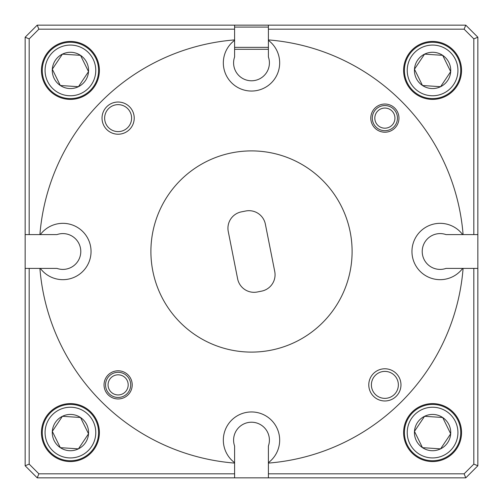 <?xml version="1.0" encoding="UTF-8"?>
<svg xmlns="http://www.w3.org/2000/svg" width="503" height="503" viewBox="0 0 503 503"><rect width="100%" height="100%" fill="white"/><g stroke="black" fill="none" stroke-linecap="round" stroke-linejoin="round"><path stroke-width="0.75" d="M268.401 27.08L234.599 27.08M234.599 47.364L268.401 47.364M234.599 25.15L465.778 25.15L477.85 37.222L477.85 465.778L465.778 477.85L37.222 477.85L25.15 465.778L25.15 37.222L37.222 25.15L234.599 25.15L234.599 39.907A212.266 212.266 0 0 0 39.907 234.599L25.15 234.599M393.623 123.097A10.06 10.06 0 0 0 389.85 109.377A10.06 10.06 0 0 0 376.131 113.15A10.06 10.06 0 0 0 379.903 126.869A10.06 10.06 0 0 0 393.623 123.097M373.949 111.905A12.575 12.575 0 0 1 391.095 107.189A12.575 12.575 0 0 1 395.811 124.335A12.575 12.575 0 0 1 378.665 129.051A12.575 12.575 0 0 1 373.949 111.905M126.869 389.85A10.06 10.06 0 0 0 123.097 376.131A10.06 10.06 0 0 0 109.377 379.903A10.06 10.06 0 0 0 113.15 393.623A10.06 10.06 0 0 0 126.869 389.85M107.189 378.665A12.575 12.575 0 0 1 124.335 373.949A12.575 12.575 0 0 1 129.051 391.095A12.575 12.575 0 0 1 111.905 395.811A12.575 12.575 0 0 1 107.189 378.665M409.832 81.605A25.351 25.351 0 0 0 443.765 93.168A25.351 25.351 0 0 0 455.328 59.235A25.351 25.351 0 0 0 421.395 47.672A25.351 25.351 0 0 0 409.832 81.605M457.856 57.99A28.168 28.168 0 0 1 445.01 95.696A28.168 28.168 0 0 1 407.304 82.85A28.168 28.168 0 0 1 420.15 45.144A28.168 28.168 0 0 1 457.856 57.99M416.295 78.43A18.152 18.152 0 0 0 450.688 71.627A18.152 18.152 0 0 0 424.57 54.135A18.152 18.152 0 0 0 416.295 78.43M418.477 77.355L422.482 85.504L440.59 86.705L450.688 71.627L442.678 55.336L424.57 54.135L414.472 69.213L418.477 77.355M424.205 54.676L414.472 69.213L422.482 85.504L440.59 86.705L450.688 71.627L450.399 71.042M442.967 55.927L442.678 55.336L424.57 54.135M47.672 443.765A25.351 25.351 0 0 0 81.605 455.328A25.351 25.351 0 0 0 93.168 421.395A25.351 25.351 0 0 0 59.235 409.832A25.351 25.351 0 0 0 47.672 443.765M95.696 420.15A28.168 28.168 0 0 1 82.85 457.856A28.168 28.168 0 0 1 45.144 445.01A28.168 28.168 0 0 1 57.99 407.304A28.168 28.168 0 0 1 95.696 420.15M54.135 440.59A18.152 18.152 0 0 0 88.528 433.787A18.152 18.152 0 0 0 62.41 416.295A18.152 18.152 0 0 0 54.135 440.59M56.317 439.515L60.322 447.664L78.43 448.865L88.528 433.787L80.518 417.496L62.41 416.295L52.312 431.373L56.317 439.515M60.322 447.664L78.43 448.865L88.528 433.787L80.518 417.496L62.41 416.295L52.312 431.373L60.322 447.664M409.832 443.765A25.351 25.351 0 0 0 443.765 455.328A25.351 25.351 0 0 0 455.328 421.395A25.351 25.351 0 0 0 421.395 409.832A25.351 25.351 0 0 0 409.832 443.765M457.856 420.15A28.168 28.168 0 0 1 445.01 457.856A28.168 28.168 0 0 1 407.304 445.01A28.168 28.168 0 0 1 420.15 407.304A28.168 28.168 0 0 1 457.856 420.15M416.295 440.59A18.152 18.152 0 0 0 450.688 433.787A18.152 18.152 0 0 0 424.57 416.295A18.152 18.152 0 0 0 416.295 440.59M418.477 439.515L422.482 447.664L440.59 448.865L450.688 433.787L442.678 417.496L424.57 416.295L414.472 431.373L418.477 439.515M442.967 418.087L442.678 417.496L424.57 416.295L414.472 431.373L422.482 447.664L440.59 448.865L450.688 433.787L450.399 433.202M47.672 81.605A25.351 25.351 0 0 0 81.605 93.168A25.351 25.351 0 0 0 93.168 59.235A25.351 25.351 0 0 0 59.235 47.672A25.351 25.351 0 0 0 47.672 81.605M95.696 57.99A28.168 28.168 0 0 1 82.85 95.696A28.168 28.168 0 0 1 45.144 82.85A28.168 28.168 0 0 1 57.99 45.144A28.168 28.168 0 0 1 95.696 57.99M54.135 78.43A18.152 18.152 0 0 0 88.528 71.627A18.152 18.152 0 0 0 62.41 54.135A18.152 18.152 0 0 0 54.135 78.43M56.317 77.355L60.322 85.504L78.43 86.705L88.528 71.627L80.518 55.336L62.41 54.135L52.312 69.213L56.317 77.355M80.807 55.927L80.518 55.336L62.41 54.135L52.312 69.213L60.322 85.504L78.43 86.705L88.528 71.627L88.239 71.042M384.877 104.039A14.084 14.084 0 0 0 370.793 118.123A14.084 14.084 0 0 0 384.877 132.207A14.084 14.084 0 0 0 398.961 118.123A14.084 14.084 0 0 0 384.877 104.039M118.123 370.793A14.084 14.084 0 0 0 104.039 384.877A14.084 14.084 0 0 0 118.123 398.961A14.084 14.084 0 0 0 132.207 384.877A14.084 14.084 0 0 0 118.123 370.793M118.123 102.027A16.096 16.096 0 0 0 102.027 118.123A16.096 16.096 0 0 0 118.123 134.219A16.096 16.096 0 0 0 134.219 118.123A16.096 16.096 0 0 0 118.123 102.027M118.123 104.643A13.48 13.48 0 0 0 104.643 118.123A13.48 13.48 0 0 0 118.123 131.604A13.48 13.48 0 0 0 131.604 118.123A13.48 13.48 0 0 0 118.123 104.643M384.877 368.781A16.096 16.096 0 0 0 368.781 384.877A16.096 16.096 0 0 0 384.877 400.973A16.096 16.096 0 0 0 400.973 384.877A16.096 16.096 0 0 0 384.877 368.781M384.877 371.396A13.48 13.48 0 0 0 371.396 384.877A13.48 13.48 0 0 0 384.877 398.357A13.48 13.48 0 0 0 398.357 384.877A13.48 13.48 0 0 0 384.877 371.396M234.599 39.907L234.599 40.341A28.168 28.168 0 0 0 251.5 91.043A28.168 28.168 0 0 0 268.401 40.341L268.401 25.15M25.15 268.401L40.341 268.401A28.168 28.168 0 0 0 91.043 251.5A28.168 28.168 0 0 0 40.341 234.599L39.907 234.599M477.85 234.599L462.659 234.599A28.168 28.168 0 0 0 411.957 251.5A28.168 28.168 0 0 0 462.659 268.401L477.85 268.401M251.5 352.1A100.6 100.6 0 0 0 352.1 251.5A100.6 100.6 0 0 0 251.5 150.9A100.6 100.6 0 0 0 150.9 251.5A100.6 100.6 0 0 0 251.5 352.1M432.58 403.607A28.973 28.973 0 0 0 403.607 432.58A28.973 28.973 0 0 0 432.58 461.553A28.973 28.973 0 0 0 461.553 432.58A28.973 28.973 0 0 0 432.58 403.607M70.42 41.447A28.973 28.973 0 0 0 41.447 70.42A28.973 28.973 0 0 0 70.42 99.393A28.973 28.973 0 0 0 99.393 70.42A28.973 28.973 0 0 0 70.42 41.447M432.58 41.447A28.973 28.973 0 0 0 403.607 70.42A28.973 28.973 0 0 0 432.58 99.393A28.973 28.973 0 0 0 461.553 70.42A28.973 28.973 0 0 0 432.58 41.447M70.42 403.607A28.973 28.973 0 0 0 41.447 432.58A28.973 28.973 0 0 0 70.42 461.553A28.973 28.973 0 0 0 99.393 432.58A28.973 28.973 0 0 0 70.42 403.607M462.659 234.599L446.042 234.599A17.907 17.907 0 0 0 422.218 251.5A17.907 17.907 0 0 0 446.042 268.401L462.659 268.401M234.599 40.341L234.599 56.958A17.907 17.907 0 0 0 251.5 80.782A17.907 17.907 0 0 0 268.401 56.958L268.401 40.341M40.341 268.401L56.958 268.401A17.907 17.907 0 0 0 80.782 251.5A17.907 17.907 0 0 0 56.958 234.599L40.341 234.599M254.021 292.312A16.7 16.7 0 0 0 257.259 291.998L261.604 291.136A16.7 16.7 0 0 0 274.745 271.513L265.364 224.143A16.7 16.7 0 0 0 245.741 211.002L241.396 211.864A16.7 16.7 0 0 0 228.255 231.487L237.636 278.857A16.7 16.7 0 0 0 254.021 292.312M234.599 49.294L268.401 49.294M234.599 29.174L38.888 29.174L29.174 38.888L29.174 234.599M39.907 268.401A212.266 212.266 0 0 0 234.599 463.093L234.599 477.85M29.174 268.401L29.174 464.112L38.888 473.826L234.599 473.826M268.401 477.85L268.401 463.093A212.266 212.266 0 0 0 463.093 268.401M268.401 473.826L464.112 473.826L473.826 464.112L473.826 268.401M464.112 473.826L465.778 477.85M25.15 465.778L29.174 464.112M37.222 25.15L38.888 29.174M268.401 463.093L268.401 446.042A17.907 17.907 0 0 0 251.5 422.218A17.907 17.907 0 0 0 234.599 446.042L234.599 463.093M473.826 234.599L473.826 38.888L477.85 37.222M473.826 38.888L464.112 29.174L268.401 29.174M463.093 234.599A212.266 212.266 0 0 0 268.401 39.907M268.401 462.659A28.168 28.168 0 0 0 272.337 421.168A28.168 28.168 0 0 0 230.663 421.168A28.168 28.168 0 0 0 234.599 462.659M38.888 473.826L37.222 477.85M25.15 37.222L29.174 38.888M473.826 464.112L477.85 465.778M465.778 25.15L464.112 29.174"/></g></svg>
